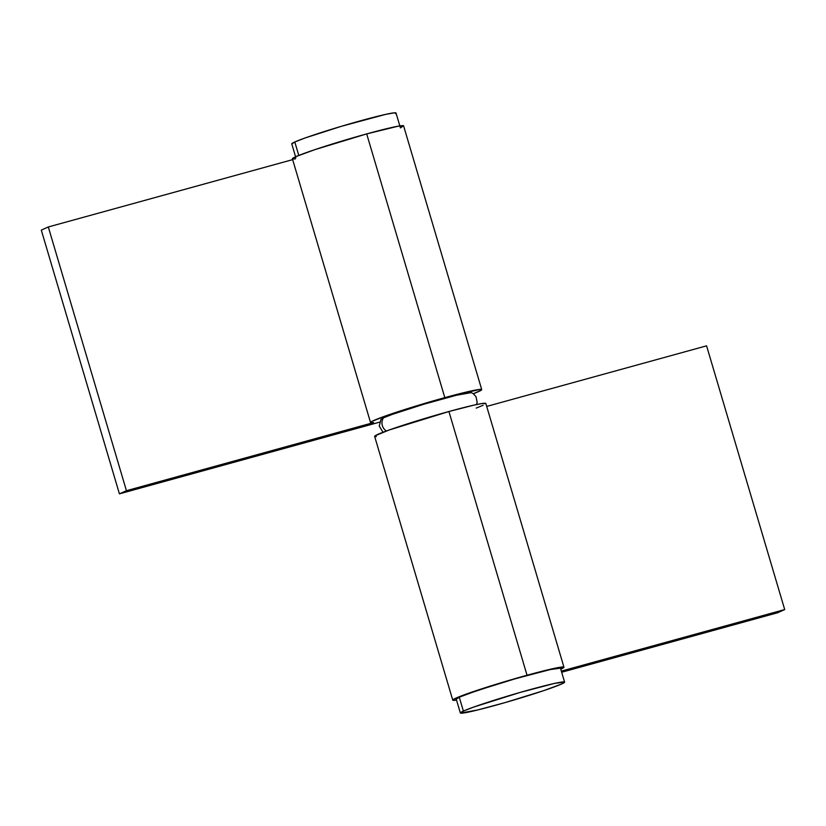 <?xml version="1.0" encoding="UTF-8"?>
<svg xmlns="http://www.w3.org/2000/svg" width="826" height="826" viewBox="0 0 826 826"><rect width="100%" height="100%" fill="white"/><g stroke="black" fill="none" stroke-linecap="round" stroke-linejoin="round"><path stroke-width="1.24" d="M470.252 392.484A47.113 2.406 163.5 0 0 428.983 402.716A47.113 2.406 163.5 0 0 383.574 417.78A9.055 8.477 65.7 0 0 384.493 429.406M471.243 392.608L456.437 395.251L423.862 404.224L392.629 414.27L383.574 417.78L381.003 419.515M386.392 430.996A9.055 8.477 -114.3 0 1 383.574 417.78M485.802 403.635L481.744 403.563L473.938 405.122L448.921 411.513A57.985 2.963 163.5 0 0 374.643 436.407L452.762 700.138A57.985 2.963 -16.5 0 1 527.04 675.245L448.921 411.513L389.005 430.047L375.231 435.736L374.705 436.5L376.315 436.624M563.952 667.202L485.833 403.47A57.985 2.963 163.5 0 0 448.921 411.513L527.04 675.245A57.985 2.963 -16.5 0 1 563.952 667.202A57.985 2.963 -16.5 0 1 560.771 669.215L563.652 667.016L552.057 668.853L505.574 681.409L460.64 696.184L453.35 699.467L452.824 700.221L456.53 700.097A57.985 2.963 -16.5 0 1 452.762 700.138M561.67 672.25L777.689 612.727L784.7 609.567L561.329 671.115L784.7 609.567L706.581 345.836L486.71 406.423L706.581 345.836L784.7 609.567L777.689 612.727L561.67 672.25M476.23 408.085L483.086 405.287M444.811 397.636A57.985 2.963 -16.5 0 1 481.723 389.593A57.985 2.963 -16.5 0 1 473.37 393.734L481.135 390.264L481.651 389.5L480.051 389.376L444.811 397.636L366.692 133.905L444.811 397.636L387.012 415.416L371.979 421.353L370.595 422.623L373.569 422.592A57.985 2.963 -16.5 0 1 370.533 422.53A57.985 2.963 -16.5 0 1 444.811 397.636M481.723 389.593L403.594 125.862A57.985 2.963 163.5 0 0 366.692 133.905L398.246 126.171L403.532 125.779L400.373 127.896M295.45 158.86L293.426 159.036M292.476 158.891L296.152 156.527L314.809 149.661L366.692 133.905A57.985 2.963 163.5 0 0 292.414 158.799L370.533 422.53M41.3 230.124L48.311 226.964L292.652 159.635L48.311 226.964L126.43 490.696L373.569 422.592L126.43 490.696L119.419 493.855L126.43 490.696L48.311 226.964L41.3 230.124L119.419 493.855L379.547 422.169L119.419 493.855L41.3 230.124M400.125 126.894L396.015 113.007A54.361 2.777 163.5 0 0 352.392 123.084A54.361 2.777 163.5 0 0 294.799 141.979L298.785 155.433L294.799 141.979A54.361 2.777 163.5 0 0 291.774 143.889L295.884 157.766M291.836 143.972L294.799 141.979L305.238 137.932L341.293 126.326L385.732 114.37L394.446 112.811L395.953 112.925L395.458 113.637M560.42 668.151L550.199 669.587L515.961 678.559L477.263 690.526L459.266 697.196A54.361 2.777 163.5 0 0 456.241 699.106L460.35 712.993A54.361 2.777 -16.5 0 1 463.376 711.083L459.266 697.196L456.293 699.188M564.592 682.111L560.472 668.234A54.361 2.777 163.5 0 0 516.859 678.301A54.361 2.777 163.5 0 0 459.266 697.196L463.376 711.083A54.361 2.777 -16.5 0 1 520.969 692.188A54.361 2.777 -16.5 0 1 564.592 682.111A54.361 2.777 -16.5 0 1 561.566 684.021A54.361 2.777 -16.5 0 1 503.963 702.916A54.361 2.777 -16.5 0 1 460.35 712.993M561.566 684.021L564.53 682.028L554.308 683.463L520.07 692.446L473.814 707.025L463.376 711.083L460.412 713.075L477.5 710.019L504.862 702.658L543.56 690.691L561.566 684.021M476.571 404.544L477.149 402.179L476.003 396.656L473.257 393.661L471.14 392.556M382.996 432.266L379.248 426.071L381.013 419.247"/></g></svg>
